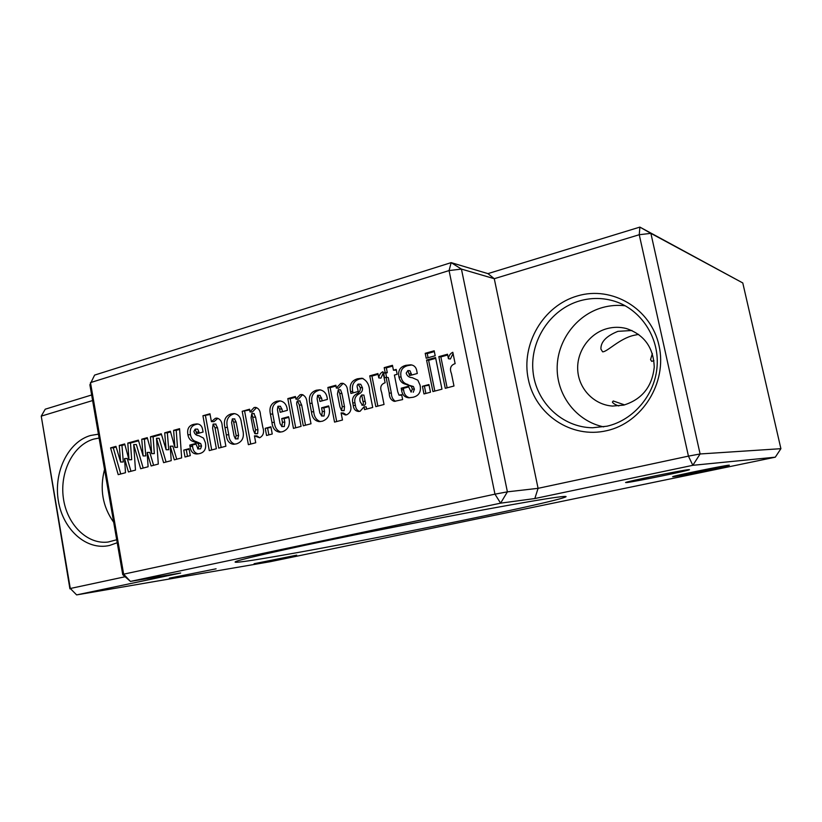 <?xml version="1.0" encoding="UTF-8"?>
<svg xmlns="http://www.w3.org/2000/svg" width="822" height="822" viewBox="0 0 822 822"><rect width="100%" height="100%" fill="white"/><g stroke="black" fill="none" stroke-linecap="round" stroke-linejoin="round"><path stroke-width="1.23" d="M426.567 360.057L435.557 357.56L441.969 389.186L432.927 391.57L426.567 360.057L428.611 360.303L435.711 358.33M422.426 386.299L428.93 384.552L430.481 392.217L423.967 393.944L422.426 386.299L429.074 385.23M384.193 367.64L392.464 365.317L393.44 370.198L396.214 369.427L397.18 374.308L394.406 375.068L397.725 391.734L399.009 395.146L401.66 394.663L402.636 399.574L394.324 401.372C390.984 400.232 389.279 397.458 389.227 393.029L386.124 377.349L384.552 377.791L383.586 372.931L385.158 372.489L384.193 367.64L386.34 367.855L392.628 366.098M357.56 388.282L358.187 391.498L350.912 393.471L350.521 391.457C349.237 384.768 351.569 380.535 357.529 378.778L361.957 378.233C366.992 380.401 369.561 385.015 369.674 392.063L372.705 407.465L364.567 409.623L364.023 406.808L360.108 411.257L358.433 411.452C355.351 411.062 353.614 409.027 353.224 405.338L352.741 402.831C351.929 398.762 353.275 395.752 356.758 393.789C359.45 392.505 360.622 390.44 360.262 387.614L358.104 384.141C357.015 385.107 356.83 386.484 357.56 388.282M316.357 390.224L319.707 389.823C324.289 390.604 326.858 393.8 327.413 399.42L319.964 401.455L319.306 398.053L317.59 395.31L317.097 398.742L319.84 413.034L321.772 415.922L322.275 411.473L321.577 407.815L328.666 405.904C330.845 413.61 328.759 418.717 322.419 421.203L319.213 421.645C314.559 420.833 311.97 417.545 311.425 411.76L309.802 403.294C308.353 396.533 310.531 392.176 316.357 390.224L320.847 389.977M276.706 401.249L279.747 400.859C284.278 401.547 286.827 404.712 287.381 410.342L280.179 412.305L279.552 408.955L277.898 406.263L277.415 409.623L280.066 423.679L281.936 426.526L282.419 422.159L281.74 418.562L288.584 416.713C290.69 424.296 288.676 429.3 282.552 431.714L279.593 432.146C275.031 431.406 272.483 428.149 271.938 422.395L270.376 414.062C268.969 407.414 271.085 403.14 276.706 401.249L280.929 401.002M242.192 411.288L249.611 409.222L249.98 411.914L254.09 407.537L255.488 407.363C258.622 408.174 260.286 410.651 260.471 414.802L262.773 427.101C264.458 432.187 263.41 435.742 259.639 437.756L254.45 435.896L255.724 442.75L248.378 444.681L242.192 411.288L249.713 409.952M202.931 415.747L209.98 413.774L211.408 421.635L215.343 418.316L216.864 418.1C220.286 418.932 222.074 421.676 222.228 426.33L225.886 446.223L218.734 448.113L215.015 427.759L213.104 424.121L212.6 428.118L216.371 448.74L209.281 450.61L202.931 415.747L210.113 414.504M183.768 450.107L189.039 448.699L190.283 455.624L185.012 457.011L183.768 450.107L189.142 449.305M487.929 273.623L494.269 278.699L461.43 269.082L449.069 270.572L451.155 262.629L487.929 273.623L639.876 227.098L650.88 233.356L700.108 453.97L780.9 448.689L775.29 457.186L270.15 561.714L76.621 594.902L70.291 588.49L76.621 594.902L180.686 573.016L130.421 581.401L123.649 574.177L494.967 494.156L449.069 270.572L90.482 382.61L123.649 574.177L122.755 574.681L89.886 384.799L94.602 375.099L451.155 262.629L461.43 269.082L507.4 491.844L500.608 503.156L494.967 494.156L507.4 491.844L538.081 488.33L534.834 498.543L500.608 503.156L130.421 581.401L122.755 574.681M163.609 462.663L156.499 438.28L158.307 464.06L151.125 465.961L147.148 452.449L148.104 466.762L140.665 468.725L133.698 444.589L135.476 470.092L128.438 471.951L124.554 458.573L125.489 472.732L118.204 474.654L110.569 447.867L115.953 446.367L120.618 462.036L119.262 445.452L124.677 443.942L129.003 459.775L127.79 443.079L138.363 440.14L143.131 455.963L141.744 439.205L147.272 437.664L151.69 453.652L150.457 436.78L161.266 433.78L166.126 449.757L164.708 432.814L170.37 431.242L174.881 447.404L173.617 430.348L179.566 428.694L181.652 457.905L174.305 459.847L170.236 446.202L171.212 460.659L163.609 462.663M202.777 430.348L203.085 432.043L196.756 433.769L195.163 429.125L193.9 431.447C194.65 434.129 196.314 435.557 198.914 435.732L203.548 438.136L205.366 442.657C206.486 448.637 204.565 452.285 199.623 453.59L197.013 453.991C192.954 453.991 190.622 451.483 190.016 446.459L189.769 445.082L195.728 443.479L197.999 448.874L198.986 446.079L198.153 443.613L193.643 441.63C190.509 440.798 188.598 438.496 187.899 434.756C186.913 429.033 188.834 425.56 193.653 424.347L196.674 423.905C200.178 423.977 202.212 426.135 202.777 430.348M230.848 414L233.91 413.579C238.226 414.083 240.692 417.001 241.319 422.313L242.634 429.403C244.596 436.831 242.603 441.64 236.664 443.818L233.51 444.291C229.122 443.664 226.718 440.51 226.297 434.817L224.94 427.45C223.317 420.515 225.29 416.035 230.848 414L235.061 413.713M265.229 428.324L270.9 426.803L272.246 433.985L266.564 435.485L265.229 428.324L271.024 427.44M287.813 398.608L295.417 396.492L295.93 399.153L300.071 394.755L301.818 394.529C305.096 395.629 306.822 398.382 307.007 402.79L311.004 423.762L303.297 425.796L299.342 405.03L297.451 400.869C296.526 402.277 296.465 404.023 297.245 406.119L301.099 426.371L293.454 428.385L287.813 398.608L290.187 398.721L295.56 397.232M327.865 387.481L335.879 385.251L336.28 388.035L340.719 383.453L342.445 383.258C345.692 384.193 347.408 386.741 347.603 390.923L350.09 403.684C351.908 408.955 350.778 412.654 346.699 414.791L345.302 414.966L341.099 412.911L342.476 420.021L334.544 422.107L327.865 387.481L330.146 387.635L335.982 386.011M369.756 375.839L377.925 373.568L378.798 377.935C379.158 374.955 380.535 372.88 382.929 371.708L385.117 382.754C380.894 384.203 379.733 387.419 381.655 392.423L384.038 404.475L375.818 406.643L369.756 375.839L371.934 376.034L378.079 374.329M416.918 371.647L417.299 373.496L409.644 375.582L407.856 370.537L406.191 373.116C407.096 376.044 409.12 377.565 412.254 377.678L417.843 380.185L420.052 385.097C421.388 391.642 419.076 395.701 413.106 397.273L408.698 397.786C404.455 397.303 402.061 394.622 401.516 389.72L401.208 388.21L408.4 386.278L411.144 392.135L412.336 389.042L411.329 386.361L405.883 384.316C402.102 383.484 399.8 381.018 398.958 376.928C397.776 370.671 400.088 366.807 405.904 365.328L410.753 364.804C414.37 365.287 416.425 367.568 416.918 371.647M425.21 353.316L434.191 350.799L435.187 355.751L426.207 358.258L425.21 353.316L427.255 353.594L434.345 351.6M438.835 356.645L447.507 354.231L448.422 358.731C448.812 355.649 450.271 353.501 452.809 352.278L455.131 363.632C450.641 365.163 449.418 368.482 451.453 373.62L453.98 386.011L445.267 388.313L438.835 356.645L440.849 356.902L447.661 355.012M156.499 438.28L159.129 438.27L166.075 462.015M133.698 444.589L136.37 444.548L143.172 468.057M169.373 578.164L216.083 568.814L169.373 578.164M254.101 563.717L296.691 555.169L254.101 563.717M626.796 482.555L625.573 482.514C626.754 481.487 681.808 470.225 688.569 469.65L689.514 469.65C689.73 470.431 635.314 481.61 626.796 482.555M673.434 476.688L672.581 476.678C673.013 475.959 723.494 465.642 728.713 465.211L729.361 465.211C729.915 465.755 680.03 475.969 673.434 476.688M577.547 295.899C611.938 285.573 651.014 308.384 659.018 345.579C667.556 382.641 642.095 422.991 606.636 430.707C571.28 438.969 535.42 414.514 528.341 379.394C520.758 344.397 543.013 305.692 577.547 295.899M607.068 426.186C633.711 420.114 655.34 394.519 657.138 365.739C659.069 336.969 640.821 309.606 614.979 301.355C603.379 297.708 591.717 297.523 579.993 300.79C550.35 309.175 529.882 340.544 532.995 371.277C535.831 402.05 561.919 427.43 592.6 427.759L607.068 426.186M117.227 542.736L109.593 545.448C86.608 550.863 63.047 529.779 58.383 500.988C53.379 472.28 68.072 441.825 90.626 435.465L98.434 434.18M99.102 438.044L93.78 439.082C73.353 444.805 59.677 471.756 63.345 497.947C66.767 524.189 86.978 544.657 108.011 542.058L116.714 539.756M69.911 588.829L41.244 416.138L45.241 409.192L91.653 394.981M775.29 457.186L692.833 465.314L700.108 453.97L688.435 456.128L639.249 234.722L639.876 227.098L742.78 282.953L650.88 233.356L639.249 234.722L494.269 278.699L538.081 488.33L688.435 456.128L692.833 465.314L534.834 498.543M92.619 400.55L41.244 416.138L70.291 588.49L125.119 576.746M780.9 448.689L742.78 282.953M263.739 558.436C240.116 562.361 231.105 563.265 236.705 561.169C246.251 557.809 306.123 544.575 382.477 529.306C458.799 514.038 532.481 500.567 555.764 497.402C563.584 496.334 566.954 496.139 565.885 496.827C556.504 502.263 344.85 545.14 263.739 558.436M104.538 469.444C99.534 489.028 102.575 506.629 113.683 522.268M625.254 305.794C617.558 304.88 609.975 305.465 602.505 307.541C576.006 314.929 556.813 341.387 557.162 368.873C557.367 396.358 577.085 421.419 603.718 426.865M623.734 405.112C641.982 399.389 652.144 386.741 654.24 367.146C653.511 347.521 644.222 334.646 626.374 328.533C619.952 326.879 613.531 326.899 607.088 328.615C589.168 333.413 576.376 351.929 577.753 370.527C578.965 389.135 594.172 404.897 612.554 406.068L623.734 405.112M631.933 330.495L617.908 331.348C606.307 336.044 600.646 341.962 600.923 349.103L602.598 351.816C607.016 352.135 619.511 338.53 633.813 335.355L638.622 334.369M624.576 404.897L613.253 400.982L612.4 402.081C613.099 403.427 615.236 404.722 618.812 405.955M652.36 353.532L650.562 359.604L651.692 361.351L653.942 360.673M359.368 533.971L440.582 517.911M129.003 459.775L131.684 459.693L130.472 443.048L127.79 443.079M130.472 443.048L138.569 440.798M130.965 471.283L127.246 458.501L124.554 458.573M120.752 473.975L113.282 447.815L110.569 447.867M113.282 447.815L116.149 447.024M119.262 445.452L121.954 445.411L123.31 461.954L120.618 462.036M121.954 445.411L124.862 444.61M151.69 453.652L154.331 453.59L153.098 436.77L161.472 434.448M143.131 455.963L145.782 455.891L144.395 439.184L147.457 438.332M153.601 465.303L149.799 452.398L147.148 452.449M176.73 459.2L172.846 446.161L170.236 446.202M174.881 447.404L177.48 447.353L176.216 430.348L179.617 429.403M166.126 449.757L168.746 449.706L167.328 432.824L170.555 431.92M153.098 436.77L150.457 436.78M144.395 439.184L141.744 439.205M176.216 430.348L173.617 430.348M167.328 432.824L164.708 432.814M187.488 456.364L186.347 450.045M199.191 433.102L199.016 432.115L196.458 432.115M199.016 432.115L197.722 429.135L195.163 429.125M198.308 453.867C194.917 453.241 193.016 450.754 192.584 446.418L192.338 445.041L189.769 445.082M192.338 445.041L195.841 444.106M199.982 448.833L197.999 448.874M200.558 448.822L201.544 446.038L198.986 446.079M201.544 446.038L200.712 443.582L198.153 443.613M200.712 443.582L196.201 441.609L193.643 441.63M196.201 441.609C193.078 440.767 191.166 438.486 190.478 434.746L187.899 434.756M190.478 434.746C189.492 429.043 191.403 425.58 196.222 424.378L193.653 424.347M196.222 424.378L197.886 424.018M215.343 418.316L217.861 418.367L213.946 421.665L211.408 421.635M221.149 447.476L217.532 427.769L215.631 424.152M211.706 449.973L205.479 415.798M234.845 444.188C231.146 442.894 229.133 439.77 228.793 434.807L227.437 427.461C225.824 420.556 227.797 416.096 233.335 414.062M237.681 438.825L238.627 435.516L236.14 422.076L234.496 418.953M236.15 435.526L233.654 422.035L232.349 418.871L231.599 422.6L234.023 435.783L235.411 438.876L236.15 435.526L238.627 435.516M236.14 422.076L233.654 422.035M238.154 438.825L235.678 438.845M254.09 407.537L256.536 407.62L252.436 411.976L249.98 411.914M259.721 437.736L256.885 435.886L254.45 435.896M250.731 444.065L244.658 411.36M257.081 433.646L257.625 433.646L257.954 429.814L255.611 417.206L253.875 413.62M255.519 429.803L251.809 413.507L251.07 417.73L253.34 429.947L254.882 433.697L255.519 429.803L257.954 429.814M257.625 433.646L255.18 433.646M268.876 434.879L267.643 428.334M282.439 411.688L281.936 409.037L279.552 408.955M281.936 409.037L280.281 406.345M283.857 426.546L281.936 426.526M284.32 426.556L284.802 422.2L282.419 422.159M284.802 422.2L284.124 418.614L281.74 418.562M284.124 418.614L288.707 417.381M280.816 432.064C276.942 430.687 274.795 427.471 274.353 422.426L272.791 414.124L270.376 414.062M272.791 414.124C271.383 407.496 273.49 403.242 279.1 401.352M300.071 394.755L302.414 394.879L298.283 399.266L295.93 399.153M302.414 394.879L302.958 394.755M305.517 425.21L301.684 405.112L299.804 400.972M295.704 427.8L290.187 398.721M322.121 400.869L321.608 398.167L319.306 398.053M321.608 398.167L319.892 395.433M323.549 415.973L321.772 415.922M324.074 415.983L324.567 411.545L322.275 411.473M324.567 411.545L323.868 407.897L321.577 407.815M323.868 407.897L328.79 406.571M320.344 421.594C316.398 420.155 314.199 416.908 313.747 411.832L312.124 403.386L309.802 403.294M312.124 403.386C310.675 396.656 312.853 392.31 318.669 390.368M340.719 383.453L342.969 383.617L338.541 388.19L336.28 388.035M342.969 383.617L343.555 383.494M346.391 414.863L343.349 412.983L341.099 412.911M336.701 421.542L330.146 387.635M343.483 410.62L344.141 410.651L344.5 406.654L341.962 393.584L340.555 389.823L338.294 389.679L337.452 394.077L339.897 406.736L341.541 410.62L342.26 406.561L339.712 393.461L338.294 389.679M344.141 410.651L341.89 410.568M353.008 392.906L352.751 391.601L350.521 391.457M352.751 391.601C351.467 384.922 353.799 380.709 359.738 378.952L357.529 378.778M359.738 378.952L362.985 378.397M366.643 409.068L366.211 406.89L364.023 406.808M359.522 411.37C357.097 410.486 355.741 408.503 355.443 405.431L354.96 402.934C354.159 398.886 355.494 395.875 358.967 393.923C361.659 392.639 362.821 390.584 362.461 387.768L360.262 387.614M362.461 387.768L360.745 384.264L358.536 384.1M361.886 405.195L364.536 405.225C365.615 404.383 365.821 403.129 365.153 401.455L363.899 395.094L361.701 394.961C359.964 396.862 359.461 399.102 360.18 401.691L362.338 405.133C363.416 404.29 363.622 403.027 362.954 401.342L361.701 394.961M365.153 401.455L362.954 401.342M364.536 405.225L362.338 405.133M383.206 373.106L380.956 378.12L378.798 377.935M377.863 406.109L371.934 376.034M396.358 370.188L393.44 370.198M399.009 395.146L401.773 395.228M395.433 401.3C392.813 399.646 391.457 396.934 391.364 393.163L388.261 377.545L386.124 377.349M386.576 377.39L385.734 373.126L383.586 372.931M385.734 373.126L387.296 372.695L385.158 372.489M387.296 372.695L386.34 367.855M411.586 375.058L411.37 373.969L409.284 373.774M411.37 373.969L409.942 370.743L407.856 370.537M409.777 397.797C406.109 396.892 404.054 394.252 403.612 389.875L403.314 388.364L401.208 388.21M403.314 388.364L408.544 386.967M413.23 392.279L414.422 389.196L412.336 389.042M414.422 389.196L413.415 386.525L411.329 386.361M413.415 386.525L405.883 384.316M407.979 384.48C404.208 383.648 401.907 381.203 401.074 377.113L398.958 376.928M401.074 377.113C399.882 370.886 402.194 367.033 408 365.554L405.904 365.328M408 365.554L411.781 364.978M425.878 393.43L424.481 386.453M428.087 357.734L427.255 353.594M434.828 391.077L428.611 360.303M453.066 353.542L450.405 358.988L448.422 358.731M447.127 387.83L440.849 356.902M192.584 446.418L190.016 446.459M217.532 427.769L215.015 427.759M228.793 434.807L226.297 434.817M227.437 427.461L224.94 427.45M255.611 417.206L253.166 417.155M274.353 422.426L271.938 422.395M301.684 405.112L299.342 405.03M313.747 411.832L311.425 411.76M344.5 406.654L342.26 406.561M341.962 393.584L339.712 393.461M355.443 405.431L353.224 405.338M354.96 402.934L352.741 402.831M358.967 393.923L356.758 393.789M391.364 393.163L389.227 393.029M403.612 389.875L401.516 389.72M565.279 496.426L565.885 496.827M197.681 448.915L200.239 448.863M213.463 424.07L215.991 424.101M235.411 438.876L237.887 438.856M232.349 418.871L234.835 418.912M254.882 433.697L257.327 433.697M251.809 413.507L254.255 413.569M278.206 406.222L280.6 406.304M281.669 426.556L284.052 426.577M297.821 400.817L300.164 400.92M317.929 395.269L320.231 395.392M321.484 415.953L323.786 416.014M341.541 410.62L343.791 410.692"/></g></svg>
